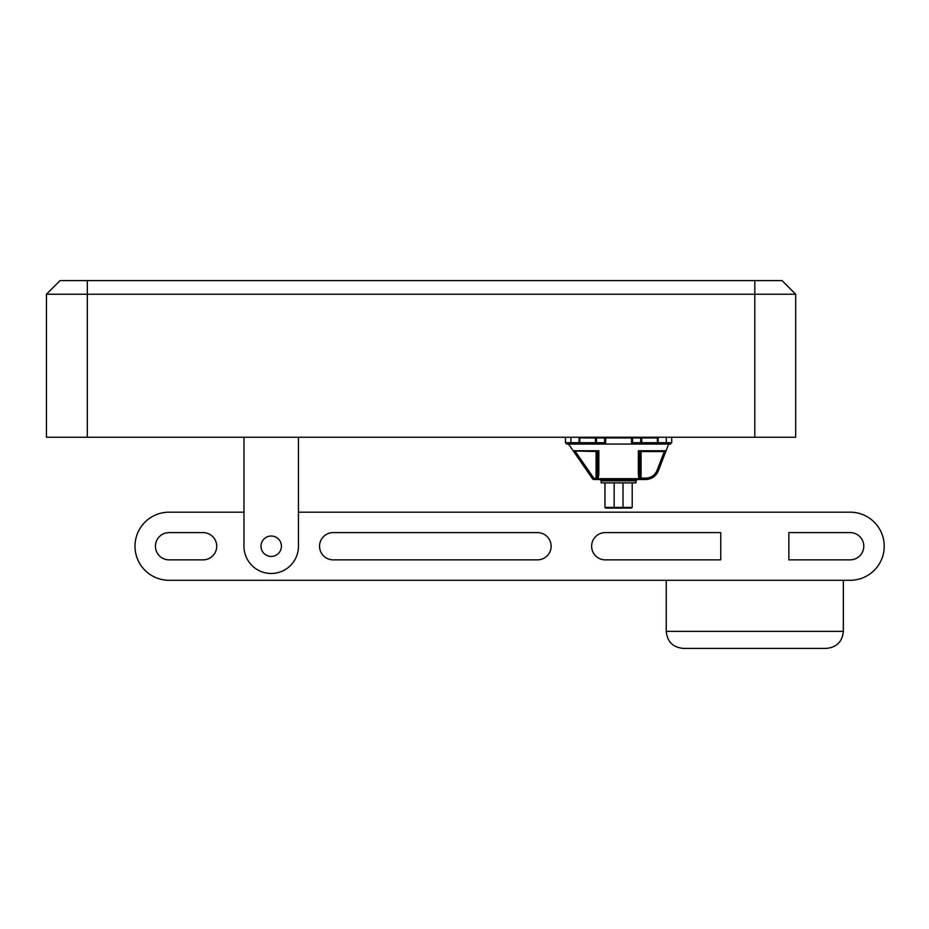 <?xml version="1.0" encoding="UTF-8"?>
<svg xmlns="http://www.w3.org/2000/svg" width="929" height="929" viewBox="0 0 929 929"><rect width="100%" height="100%" fill="white"/><g stroke="black" fill="none" stroke-linecap="round" stroke-linejoin="round"><path stroke-width="1.39" d="M598.044 479.48A1.359 0.964 -90 0 1 597.08 478.121L598.044 478.679L598.833 474.347L597.475 473.79L597.08 478.121L596.104 478.121L596.104 479.48L598.044 479.48L598.044 478.679L639.117 478.679L640.093 478.121L639.698 473.79L638.339 474.347L639.117 479.48L641.056 479.48L596.79 479.48M638.339 474.347L638.339 450.751L639.582 451.564L664.827 451.564L666.105 450.681L658.371 470.759A13.621 13.621 0 0 1 645.667 479.48L641.056 479.48L645.667 479.48A13.621 13.621 0 0 0 658.371 470.759L657.105 470.271A12.263 12.263 0 0 1 645.667 478.121L640.093 478.121A1.359 0.964 90 0 1 639.117 479.48M639.698 473.79L639.698 451.564M664.827 451.564L666.07 450.751L668.648 444.062L568.513 444.062L573.147 450.751L598.833 450.751L598.833 474.347M596.104 479.48L593.759 479.48L593.759 478.121L575.365 451.564M597.475 451.564L597.475 473.79M596.104 451.564L596.104 478.121L592.632 478.899A1.359 1.359 0 0 0 593.759 479.48A1.359 1.359 0 0 1 592.632 478.899L573.298 450.971L597.591 451.564L598.833 450.751M592.377 478.516L573.147 450.751M579.766 444.062L579.766 437.942M570.905 437.257L570.905 442.703L595.431 442.703L595.431 444.062M590.647 476.031L573.332 451.018M590.565 475.903L591.03 476.577M591.111 476.693L591.657 477.483M641.742 444.062L641.742 442.703L657.407 442.703L657.407 444.062M632.208 482.894L632.208 507.408L631.523 508.093L605.638 508.093L604.965 507.408L604.965 482.894M632.208 507.408L604.965 507.408M614.162 482.894L614.162 507.408L614.835 508.093M623.011 482.894L623.011 507.408L622.325 508.093M635.947 480.85L635.947 482.894L601.214 482.894L601.214 480.85L635.947 480.85L637.317 479.48M601.214 480.85L599.855 479.48M632.544 444.062L632.544 442.703L641.742 442.703L641.742 437.942M596.453 437.942L596.453 442.703L595.431 442.703L595.431 437.942M579.081 442.703L579.081 437.942L658.092 437.942L658.092 442.703L657.407 442.703L657.407 437.942M668.648 444.062L670.343 444.062L671.713 442.703L671.713 437.942M640.72 442.703L640.72 437.942M632.544 442.703L632.544 437.942M631.523 444.062L631.523 437.942M605.638 444.062L605.638 437.942M604.616 437.942L604.616 444.062M596.453 442.703L604.616 442.703M570.905 442.703L565.459 442.703L566.818 444.062L568.513 444.062M671.713 437.257L671.713 442.703L658.092 442.703M565.459 437.257L565.459 442.703M795.677 294.226L782.055 280.604L60.071 280.604L46.45 294.226L795.677 294.226L795.677 437.257L46.45 437.257L46.45 294.226M243.967 437.257L243.967 546.229A27.243 27.243 0 0 0 271.222 573.483A27.243 27.243 0 0 0 298.464 546.229L298.464 437.257M281.429 546.229A10.219 10.219 0 0 1 266.112 555.077A10.219 10.219 0 0 1 266.112 537.38A10.219 10.219 0 0 1 281.429 546.229M298.464 502.856L298.464 512.181L850.163 512.181A34.059 34.059 0 0 1 884.222 546.229A34.059 34.059 0 0 1 850.163 580.288L169.055 580.288A34.059 34.059 0 0 1 134.995 546.229A34.059 34.059 0 0 1 169.055 512.181L243.967 512.181L243.967 502.856M666.256 631.372C667.266 641.718 672.944 647.385 683.291 648.396L826.322 648.396C836.669 647.385 842.336 641.718 843.346 631.372L666.256 631.372L666.256 580.288L843.346 580.288L843.346 631.372M788.86 559.85L788.86 532.607L850.163 532.607A13.621 13.621 0 0 1 863.784 546.229A13.621 13.621 0 0 1 850.163 559.85L788.86 559.85M720.753 559.85L720.753 532.607L605.255 532.607A13.621 13.621 0 0 0 591.634 546.229A13.621 13.621 0 0 0 605.255 559.85L720.753 559.85M169.055 532.607L203.103 532.607A13.621 13.621 0 0 1 216.724 546.229A13.621 13.621 0 0 1 203.103 559.85L169.055 559.85A13.621 13.621 0 0 1 155.433 546.229A13.621 13.621 0 0 1 169.055 532.607M333.174 532.607L537.508 532.607A13.621 13.621 0 0 1 551.129 546.229A13.621 13.621 0 0 1 537.508 559.85L333.174 559.85A13.621 13.621 0 0 1 319.553 546.229A13.621 13.621 0 0 1 333.174 532.607M664.305 451.564L657.105 470.271M638.339 450.751L666.07 450.751M641.056 479.48L641.056 451.564M645.667 479.48L645.667 478.121M666.256 437.257L666.256 442.703M87.314 280.604L87.314 437.257M754.801 437.257L754.801 280.604"/></g></svg>
